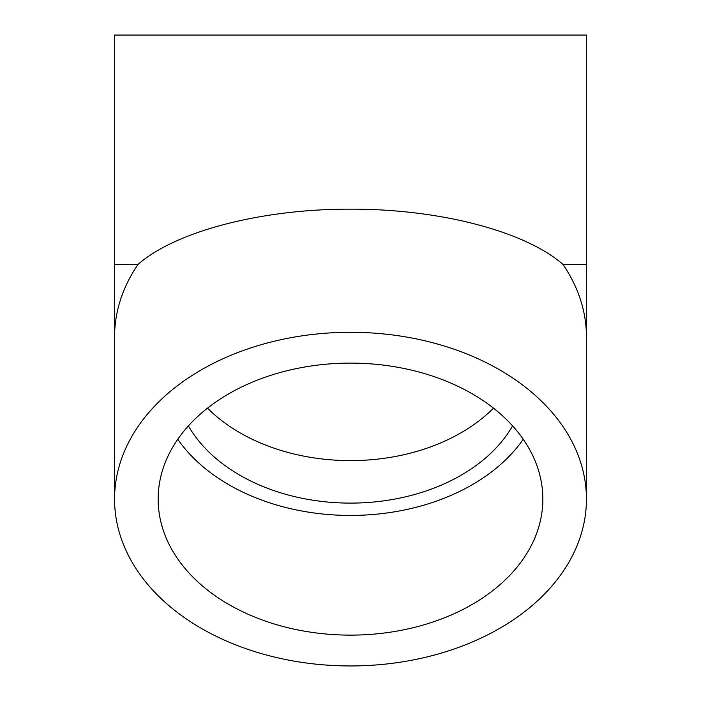 <?xml version="1.0" encoding="UTF-8"?>
<svg xmlns="http://www.w3.org/2000/svg" width="701" height="701" viewBox="0 0 701 701"><rect width="100%" height="100%" fill="white"/><g stroke="black" fill="none" stroke-linecap="round" stroke-linejoin="round"><path stroke-width="1.05" d="M523.226 439.273A192.346 136.003 0 0 1 350.5 515.437A192.346 136.003 0 0 1 177.774 439.273M542.846 499.112A192.346 136.003 0 0 1 350.5 635.124A192.346 136.003 0 0 1 158.154 499.112A192.346 136.003 0 0 1 350.5 363.109A192.346 136.003 0 0 1 542.846 499.112M188.411 425.893A174.899 123.674 180 0 0 350.5 503.108A174.899 123.674 180 0 0 512.589 425.893M350.5 35.05L586.439 35.05L586.439 336.936A235.939 166.838 0 0 0 562.973 264.4C525.04 231.19 439.194 208.872 350.5 209.161C261.806 208.872 175.96 231.19 138.027 264.4L114.561 264.4L114.561 35.05L350.5 35.05M350.5 332.283A235.939 166.838 180 0 0 114.561 499.112A235.939 166.838 180 0 0 350.5 665.95A235.939 166.838 180 0 0 586.439 499.112A235.939 166.838 180 0 0 350.5 332.283M493.495 408.157A174.899 123.674 0 0 1 350.5 460.618A174.899 123.674 0 0 1 207.505 408.157M562.973 264.4L586.439 264.4M114.561 499.112L114.561 336.936A235.939 166.838 0 0 1 138.027 264.4M586.439 499.112L586.439 336.936M114.561 264.4L114.561 336.936"/></g></svg>
